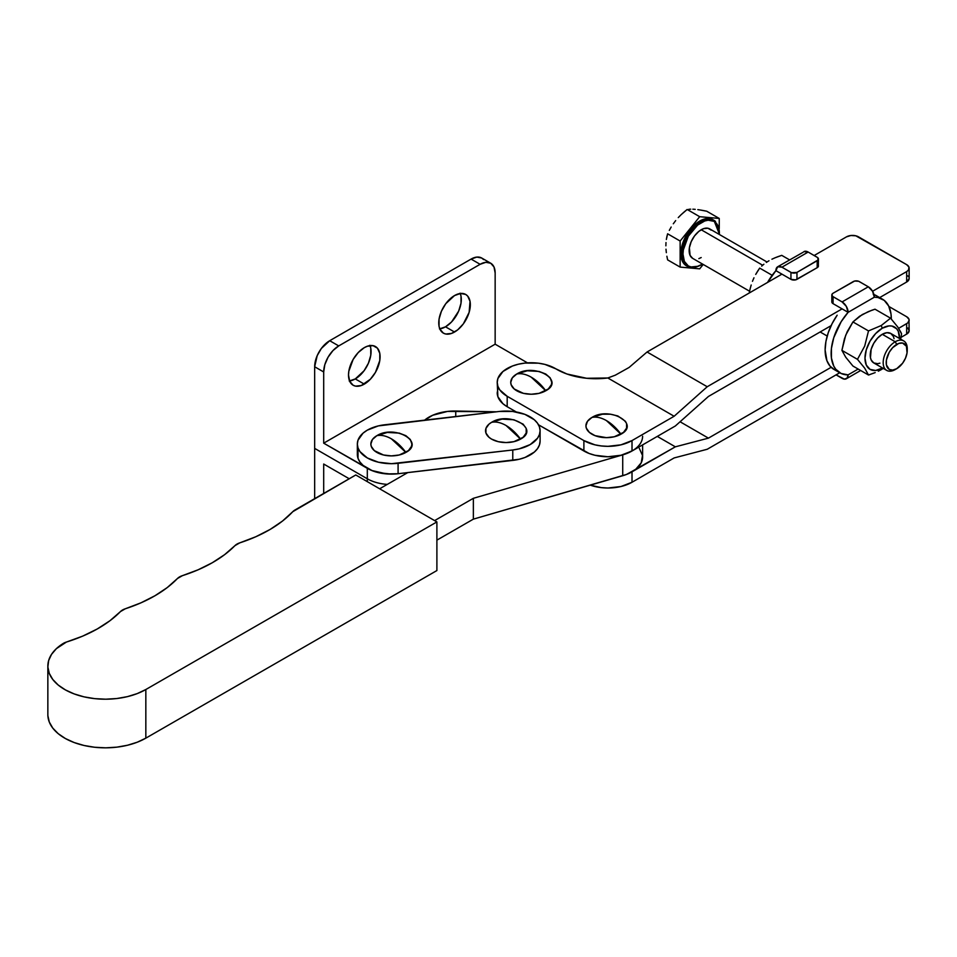 <?xml version="1.0" encoding="UTF-8"?>
<svg xmlns="http://www.w3.org/2000/svg" width="957" height="957" viewBox="0 0 957 957"><rect width="100%" height="100%" fill="white"/><g stroke="black" fill="none" stroke-linecap="round" stroke-linejoin="round"><path stroke-width="1.44" d="M436.894 570.551L436.894 521.924L355.777 474.971L292.782 511.684A12.764 7.369 180 0 1 294.995 509.973L355.777 474.971L436.894 521.924L436.894 570.551L145.835 738.146L145.835 689.519A57.432 33.16 180 0 1 83.271 696.672A57.432 33.16 180 0 1 47.85 666.048A57.432 33.16 180 0 1 63.114 643.535A12.764 7.369 180 0 1 66.452 642.039L56.391 648.643L51.511 654.397L48.628 660.605L47.874 667.005L49.274 673.369L52.767 679.458L58.221 685.045L65.447 689.925L74.156 693.909L84.037 696.852L94.707 698.634L105.784 699.196L116.838 698.526L127.46 696.624L137.246 693.586L145.835 689.519L436.894 521.924L145.835 689.519L145.835 738.146L436.894 570.551M177.44 578.518A136.133 78.594 180 0 1 125.319 608.772L120.486 611.559A12.764 7.369 180 0 1 125.319 608.772L140.942 602.838L154.998 595.721L167.248 587.574L177.44 578.518A12.764 7.369 180 0 1 182.416 575.659L177.44 578.518M120.486 611.559A136.133 78.594 180 0 1 66.452 642.039L82.625 636.154L97.207 629L109.911 620.758L120.486 611.559M47.85 666.048L47.85 714.676A57.432 33.16 0 0 0 83.271 745.3A57.432 33.16 0 0 0 145.835 738.146L137.246 742.213L127.46 745.252L116.838 747.154L105.784 747.824L94.707 747.261L84.037 745.479L74.156 742.536L65.447 738.553L58.221 733.672L52.767 728.086L49.274 721.997L47.874 715.633M292.782 511.684A136.133 78.594 180 0 1 239.776 542.858L234.944 545.646A12.764 7.369 180 0 1 239.776 542.858L255.758 536.769L270.101 529.448L282.53 521.027L292.782 511.684M234.944 545.646A136.133 78.594 180 0 1 182.416 575.659L198.111 569.798L212.275 562.752L224.62 554.653L234.944 545.646M642.614 436.236A36.163 20.875 180 0 1 622.72 454.874L473.356 498.31L473.356 519.149L436.894 540.143L473.356 519.149L473.356 498.31L434.622 520.608L473.356 498.31L622.72 454.874L632.9 450.472M407.73 472.614L379.642 488.788L407.73 472.614M642.614 444.885L642.614 457.075A36.163 20.875 0 0 1 622.72 475.725L622.72 454.874L622.72 475.725L473.356 519.149L626.404 474.481L635.627 469.409L641.226 462.805L642.506 455.484L639.324 448.366M391.377 438.832L405.876 452.422C425.482 442.134 394.679 424.358 376.867 435.674C381.245 434.765 386.078 435.83 391.377 438.832A36.163 20.875 -120 0 0 376.867 435.674L387.37 432.432L399.225 433.102L405.876 435.674L410.326 439.514L411.881 444.048L411.486 446.357L408.424 450.627L399.225 454.994L391.377 455.891L383.518 454.994L374.319 450.627L371.256 446.357L370.861 444.048L372.417 439.514L376.867 435.674A20.516 11.843 0 0 0 376.867 452.422A20.516 11.843 0 0 0 405.876 452.422A36.163 20.875 -120 0 0 391.377 438.832M506.062 425.506L520.56 439.096C540.179 428.808 509.363 411.02 491.551 422.348C495.929 421.439 500.762 422.492 506.062 425.506A36.163 20.875 -120 0 0 491.551 422.348L502.054 419.106L513.909 419.776L523.12 424.142L526.183 428.413L526.183 433.031L523.12 437.301L513.909 441.667L506.062 442.565L498.214 441.667L491.551 439.096L489.003 437.301L485.941 433.031L485.941 428.413L489.003 424.142L491.551 422.348A20.516 11.843 0 0 0 491.551 439.096A20.516 11.843 0 0 0 520.56 439.096A36.163 20.875 -120 0 0 506.062 425.506M357.344 454.515L358.014 458.343L359.964 462.028L363.122 465.425L372.524 470.832L378.422 472.638L391.449 474.122L398.088 473.727L398.088 463.308A34.033 19.654 180 0 1 358.014 447.924L358.014 458.343A34.033 19.654 0 0 0 398.088 473.727L519.149 459.276L525.034 457.458L534.401 452.015L537.535 448.618L539.449 444.933L540.095 441.093A34.033 19.654 0 0 1 512.773 460.401L398.088 473.727L398.088 463.308L512.773 449.981L519.149 448.857L530.178 444.586L537.535 438.198L539.449 434.514L540.095 430.674L539.425 426.846L537.475 423.161L534.317 419.764L524.903 414.357L512.617 411.438L499.339 411.462L378.278 425.913L367.249 430.183L363.038 433.174L357.978 440.256L357.344 444.096L358.014 447.924L359.964 451.608L367.356 457.972L378.422 462.219L391.449 463.69L512.773 449.981L512.773 460.401L512.773 449.981A34.033 19.654 180 0 0 540.095 430.722L540.095 441.141M357.344 444.048L357.344 454.467A34.033 19.654 0 0 0 358.014 458.343L358.014 447.924A34.033 19.654 180 0 1 357.344 444.048A34.033 19.654 180 0 1 384.654 424.788L499.339 411.462A34.033 19.654 180 0 1 540.095 430.722M606.451 420.602L620.949 434.191C640.568 423.903 609.765 406.115 591.94 417.443C596.319 416.534 601.163 417.587 606.451 420.602A36.163 20.875 -120 0 0 591.94 417.443L587.502 421.283L585.935 425.817L586.33 428.126L589.392 432.397L595.051 435.662L606.451 437.66L614.298 436.751L623.509 432.397L626.572 428.126L626.572 423.496L625.399 421.283L617.851 415.96L610.446 414.202L602.443 414.202L591.94 417.443A20.516 11.843 0 0 0 591.94 434.191A20.516 11.843 0 0 0 620.949 434.191A36.163 20.875 -120 0 0 606.451 420.602M531.243 377.19L545.753 390.767C565.36 380.479 534.556 362.703 516.744 374.02C521.122 373.122 525.955 374.175 531.243 377.19A36.163 20.875 -120 0 0 516.744 374.02L512.294 377.859L510.739 382.393L511.134 384.702L514.196 388.973L523.395 393.339L531.243 394.236L539.102 393.339L548.301 388.973L551.364 384.702L551.758 382.393L550.203 377.859L545.753 374.02L539.102 371.448L527.247 370.778L516.744 374.02A20.516 11.843 0 0 0 516.744 390.767A20.516 11.843 0 0 0 545.753 390.767A36.163 20.875 -120 0 0 531.243 377.19M507.186 368.505A34.033 19.654 180 0 1 555.873 368.84L566.879 373.984L586.677 378.278L607.827 377.979L615.351 375.156L629.084 367.464L647.064 351.997L781.929 274.133L647.064 351.997L707.223 386.736L647.064 351.997L629.084 367.464L615.351 375.156L607.827 377.979L674.135 416.259L607.827 377.979A55.303 31.928 180 0 1 555.873 368.84L544.832 364.378L538.384 363.182L524.903 363.086L518.407 364.198L512.426 366.029L502.951 371.483L497.867 378.565L497.221 382.393A34.033 19.654 180 0 1 507.186 368.505M909.15 268.116A8.505 4.917 180 0 0 906.662 264.646L858.525 236.858A8.505 4.917 180 0 0 846.49 236.858L814.168 255.519L846.49 236.858L850.857 235.518L855.773 235.793L906.662 264.646L908.983 267.159L908.504 269.994L906.662 271.597L872.569 291.275L906.662 271.597L906.662 282.016L909.15 278.535A8.505 4.917 0 0 1 906.662 282.016L879.698 297.579L906.662 282.016L906.662 271.597A8.505 4.917 180 0 0 909.15 268.116L909.15 278.535M842.088 308.872L707.223 386.736L674.135 416.259L632.015 440.579L620.973 444.838L607.958 446.333L601.319 445.95L594.931 444.838L583.89 440.579L507.186 396.294L499.805 389.918L497.867 386.233L497.221 382.393L497.867 396.653L502.951 403.734L507.186 406.713L507.186 396.294L583.89 440.579L583.89 450.998L538.504 424.788L589.045 453.439L594.931 455.257L607.958 456.752L620.973 455.257L632.015 450.998L675.343 425.985L708.431 396.461L831.143 325.619L708.431 396.461L675.343 425.985L632.015 450.998L632.015 440.579L674.135 416.259L707.223 386.736L842.088 308.872M516.325 411.988L507.186 406.713L516.325 411.988M497.867 388.985L497.221 392.813A34.033 19.654 0 0 0 507.186 406.713L507.186 396.294A34.033 19.654 180 0 1 497.221 382.393M908.504 276.657L907.714 275.807M632.015 450.998L632.015 440.579A34.033 19.654 180 0 1 583.89 440.579L583.89 450.998A34.033 19.654 0 0 0 632.015 450.998M909.15 320.224L907.714 322.952L898.659 328.311L906.662 323.693L906.662 334.113L907.714 333.371L909.15 330.643L908.983 319.267L906.662 316.743L888.921 306.503L906.662 316.743A8.505 4.917 180 0 1 909.15 320.224A8.505 4.917 180 0 1 906.662 323.693L906.662 334.113A8.505 4.917 0 0 0 909.15 330.643L907.714 327.916M632.015 471.837L632.015 482.256L674.135 457.936L707.223 449.264L839.732 372.752L707.223 449.264L674.135 457.936L632.015 482.256L620.973 486.515L607.958 488.01L601.319 487.627L590.278 485.151A34.033 19.654 0 0 0 632.015 482.256L632.015 471.837L675.343 446.823L708.431 438.139L831.143 367.297L708.431 438.139L680.068 421.762L708.431 438.139L675.343 446.823L657.292 436.404L675.343 446.823L626.859 474.277M906.662 334.113L901.004 337.378L906.662 334.113M369.869 345.286L370.766 348.181L370.766 355.298L368.409 363.229L364.055 370.778L355.274 378.924L364.294 384.128A22.334 12.896 -60 0 1 353.133 385.24A22.334 12.896 -60 0 1 349.712 367.344A22.334 12.896 -60 0 1 364.294 347.654L367.38 346.231L373.074 345.668L377.429 348.181L379.785 353.396L379.785 360.514L375.467 372.345L370.347 379.259L361.22 385.563L355.526 386.126L353.133 385.24L349.712 381.293L348.504 375.012L348.815 371.28L353.133 359.449L358.253 352.535L364.294 347.654A22.334 12.896 -60 0 1 375.467 346.554A22.334 12.896 -60 0 1 378.888 364.45A22.334 12.896 -60 0 1 364.294 384.128L355.274 378.924A22.334 12.896 120 0 0 370 345.597M460.114 293.177L461.011 296.084L461.011 303.202L458.654 311.133L451.56 321.947L445.519 326.815L454.539 332.031A22.334 12.896 -60 0 1 443.378 333.132A22.334 12.896 -60 0 1 439.957 315.236A22.334 12.896 -60 0 1 454.539 295.557L460.58 293.452L465.712 294.457L467.674 296.084L470.031 301.299L469.133 312.353L463.32 323.897L457.625 329.902L451.465 333.455L445.771 334.017L443.378 333.132L439.957 329.196L439.048 326.289L439.048 319.183L441.416 311.24L445.771 303.692L454.539 295.557A22.334 12.896 -60 0 1 465.712 294.457A22.334 12.896 -60 0 1 469.133 312.353A22.334 12.896 -60 0 1 454.539 332.031L445.519 326.815A22.334 12.896 120 0 0 460.245 293.5M483.596 259.586L481.718 258.031L476.837 257.086L471.083 259.084L329.71 340.716L321.349 348.468L317.198 355.645L314.662 366.758L323.693 371.974L323.693 443.175L367.309 468.356L367.309 478.787L314.662 448.39L314.662 366.758L323.693 371.974L323.693 443.175L495.152 344.185L527.498 362.87L495.152 344.185L323.693 443.175L371.472 470.413L386.58 473.918L398.136 473.727M424.25 420.494L432.636 415.278L447.541 411.414L496.36 411.809L455.747 411.032L455.747 416.522L455.747 411.032A36.163 20.875 180 0 0 424.657 420.135M367.309 468.356L367.309 478.787A34.033 19.654 0 0 0 387.274 484.398A34.033 19.654 180 0 1 367.309 478.787L367.309 481.646L367.309 478.787L314.662 448.39L314.662 498.645L314.662 366.758A21.269 12.285 120 0 1 329.71 340.716L338.73 345.92L329.71 340.716L471.083 259.084L480.115 264.299A21.269 12.285 -60 0 1 490.75 263.247A21.269 12.285 -60 0 1 495.152 272.984L494.003 266.991L490.75 263.247L485.869 262.302L480.115 264.299L471.083 259.084A21.269 12.285 120 0 1 481.718 258.031L490.75 263.247M495.152 344.185L495.152 272.984L495.152 344.185M349.568 380.982A22.334 12.896 120 0 0 355.274 378.924L349.233 381.018M439.813 328.885A22.334 12.896 120 0 0 445.519 326.815L439.478 328.921M323.693 371.974A21.269 12.285 -60 0 1 338.73 345.92L480.115 264.299L338.73 345.92L332.976 350.573L328.095 357.152L324.83 364.665L323.693 371.974M349.209 478.751L323.693 464.025L323.693 493.453L323.693 464.025L349.209 478.751M894.077 338.67L893.395 336.457L890.788 333.455L886.876 332.701L882.27 334.292L895.214 341.769L896.721 344.376A14.893 8.601 -60 0 1 907.248 350.453A14.893 8.601 -60 0 1 896.721 368.684L902.571 363.265L905.466 358.229L907.045 352.942L906.446 346.267L902.571 343.049L898.767 343.419L892.69 347.618L889.268 352.236L886.385 360.119L886.385 364.868L889.268 369.426L892.69 370.084L896.721 368.684A14.893 8.601 -60 0 1 886.194 362.607A14.893 8.601 -60 0 1 896.721 344.376L895.214 341.769A17.011 9.821 120 0 0 883.179 362.607A17.011 9.821 120 0 0 895.214 369.558A17.011 9.821 -60 0 1 886.708 370.395A17.011 9.821 -60 0 1 884.101 356.758A17.011 9.821 -60 0 1 895.214 341.769L882.27 334.292A17.011 9.821 120 0 0 871.157 349.293A17.011 9.821 120 0 0 873.765 362.93L877.677 363.684L879.926 363.17M766.988 261.979L709.699 228.902A17.011 9.821 120 0 0 701.194 229.752L762.669 265.245L701.194 229.752A17.011 9.821 120 0 0 690.069 244.741A17.011 9.821 120 0 0 692.689 258.378L690.069 255.375L689.387 247.743L691.181 241.702L694.507 235.948L698.849 231.367L703.539 228.663L707.881 228.233L711.195 230.147M703.598 210.588L706.721 211.222L719.245 218.447L719.245 228.556L719.245 218.447L706.721 211.222L700.62 210.061L703.598 210.588M697.82 209.631L700.62 210.061L697.82 209.631M692.844 209.188L695.213 209.344L692.844 209.188M688.849 209.272L690.727 209.176L688.849 209.272M699.687 221.067A26.593 15.348 120 0 0 682.317 244.502A26.593 15.348 120 0 0 686.396 265.807L682.317 261.105L680.882 253.629L682.317 244.49L686.396 235.099L692.497 226.869L699.687 221.067L700.584 221.581L699.687 221.067L706.876 218.567L712.977 219.751A26.593 15.348 120 0 0 699.687 221.067M700.584 265.005L700.584 265.005A26.593 15.348 -60 0 1 687.293 266.321A26.593 15.348 -60 0 1 683.214 245.016A26.593 15.348 -60 0 1 700.584 221.581A26.593 15.348 120 0 0 683.741 243.377A26.593 15.348 120 0 0 685.631 265.077M686.396 265.807L687.293 266.321C690.153 268.498 694.734 268.068 701.014 265.053L701.194 264.658A25.731 14.857 -60 0 1 682.987 254.155A25.731 14.857 -60 0 1 701.194 222.634L700.584 221.581L701.194 222.634A25.731 14.857 -60 0 1 719.353 234.477L719.042 229.237L716.326 223.232L714.054 221.354L708.156 220.206L704.747 220.983L697.641 225.086L688.322 236.212L683.346 249.849L682.987 254.155L684.375 261.393L688.322 265.938L691.086 266.955L697.641 266.309L702.558 264.084M778.316 256.524L781.749 255.363L789.585 259.885L781.749 255.363L775.038 257.792L778.316 256.524M771.916 259.203L775.038 257.792L771.916 259.203M766.318 262.433L768.985 260.759L766.318 262.433M761.688 266.118L763.889 264.228L761.688 266.118M757.621 271.19L759.691 268.092L772.179 275.305L759.691 268.092L755.707 274.42L757.621 271.19M753.972 277.793L752.465 281.322L753.972 277.793M871.564 310.355L874.997 309.195L890.56 318.179L881.23 325.536L882.27 328.215A24.463 14.128 -60 0 1 899.568 338.527L898.252 331.325L896.661 328.789L891.888 326.038L888.897 325.918L882.27 328.215L881.23 325.536L868.501 330.919L864.697 346.087L857.472 359.342L864.685 368.158L868.501 375.024L852.938 366.041L845.725 357.224L841.909 350.358L857.472 359.342L841.909 350.358L844.433 338.862L847.232 331.636L852.938 321.935L868.501 330.919L852.938 321.935L862.257 314.578L871.564 310.355M875.177 372.608L868.501 375.024L852.938 366.041L845.725 357.224L841.909 350.358L845.713 335.189L852.938 321.935L859.577 316.265L868.274 311.635L874.997 309.195L890.56 318.179L897.786 327.031L901.578 333.873L900.657 339.161L901.578 333.873L900.932 332.354L897.786 327.031L890.56 318.179L881.23 325.536L868.501 330.919L864.697 346.087L857.472 359.342L864.685 368.158L868.501 375.024L869.734 374.63M881.23 369.641L883.909 367.967L881.23 369.641L882.27 368.17L878.311 371.196L881.23 369.641M882.557 368.002A24.463 14.128 -60 0 1 882.27 368.17A24.463 14.128 -60 0 1 864.984 358.181A24.463 14.128 -60 0 1 882.27 328.215L875.655 333.562L870.045 341.135L866.3 349.772L864.984 358.181L866.3 365.06L870.045 369.378L875.655 370.467L882.557 368.002M907.248 350.453L907.248 348.719A17.011 9.821 120 0 0 895.214 341.769A17.011 9.821 -60 0 1 903.719 340.919L890.788 333.455A17.011 9.821 120 0 0 882.27 334.292L877.677 338.012L873.765 343.276L871.157 349.293L870.475 357.715L871.157 359.928L873.765 362.93L886.708 370.395M853.273 281.573A4.259 2.452 180 0 1 859.29 281.573L868.31 286.789L842.088 301.922A8.505 4.917 60 0 1 848.105 312.341L874.327 297.208A8.505 4.917 -120 0 0 868.31 286.789L872.569 291.275L874.327 297.208A42.539 24.559 -60 0 1 882.486 299.194A42.539 24.559 -60 0 1 891.302 319.016L891.003 313.992L888.682 306.013L884.232 300.378L877.976 297.519L874.327 297.208L848.105 312.341L846.347 306.419L842.088 301.922L868.31 286.789L858.644 281.262L854.649 281.035L833.068 293.237L853.273 281.573M833.068 303.656L833.068 296.718A4.259 2.452 180 0 1 831.824 294.971A4.259 2.452 180 0 1 833.068 293.237L831.896 294.493L832.542 296.335L842.088 301.922L833.068 296.718L833.068 303.656L848.105 312.341L833.068 303.656L831.824 301.922A4.259 2.452 0 0 0 833.068 303.656M858.166 369.055L848.105 374.869A8.505 4.917 60 0 1 846.347 378.757A8.505 4.917 60 0 1 842.088 378.338L836.071 374.869L844.397 379.139L847.089 378.135L848.105 374.869A42.539 24.559 -60 0 1 839.947 372.871A42.539 24.559 -60 0 1 848.105 312.341L841.131 321.767L833.75 337.737L831.43 348.384L831.43 358.074L833.75 366.053L835.736 369.199L841.131 373.493L848.105 374.869L858.166 369.055M831.824 294.971L831.824 301.922L832.542 300.558M873.251 294.349L876.504 295.737A42.539 24.559 120 0 0 873.956 294.577M834.492 369.713L830.03 366.112L826.92 360.729L825.125 349.927L825.927 341.482L828.295 332.558L832.112 323.633L837.16 315.188A42.539 24.559 120 0 0 833.93 369.402L839.947 372.871M790.949 272.398L790.949 279.348A4.259 2.452 0 0 0 796.966 279.348L796.966 272.398A4.259 2.452 180 0 1 790.949 272.398L781.929 267.194L808.151 252.05A8.505 4.917 -120 0 0 803.904 251.631L808.151 252.05L781.929 267.194L777.67 266.764A8.505 4.917 60 0 1 781.929 267.194L791.595 272.709L796.966 272.398L796.966 279.348L817.182 267.685A4.259 2.452 0 0 0 818.426 265.938L817.182 267.685L817.182 260.735L817.182 267.685L795.59 279.875L790.949 279.348L790.949 272.398M817.182 257.254A4.259 2.452 180 0 1 818.426 259A4.259 2.452 180 0 1 817.182 260.735L796.966 272.398L818.103 259.933L817.709 257.636L808.151 252.05L817.182 257.254M775.912 270.664A8.505 4.917 60 0 1 777.67 266.764L775.912 270.664L790.949 279.348L775.912 270.664A42.539 24.559 120 0 0 767.538 282.447L775.912 270.664M803.15 252.253L777.67 266.764M818.343 265.46L818.426 259M751.185 285.007L750.132 288.799L751.185 285.007M749.235 293.009L750.132 288.799L749.235 293.009M715.549 221.51A26.593 15.348 120 0 0 700.584 221.581A26.593 15.348 -60 0 1 713.886 220.266L719.58 234.609M713.42 220.026A26.593 15.348 120 0 0 712.977 219.751L713.886 220.266M684.04 212.047L687.174 209.475L699.687 216.701L719.245 218.447L699.687 216.701L687.174 209.475L681.061 214.751L684.04 212.047M678.262 217.598L681.061 214.751L678.262 217.598M673.297 223.782L675.666 220.612L673.297 223.782M669.302 230.386L671.18 227.036L669.302 230.386M666.897 236.57L667.615 233.795L680.14 241.032L699.687 216.701L680.14 241.032L667.615 233.795L666.347 239.477L666.897 236.57M665.988 242.576L665.869 245.817L665.988 242.576M665.988 249.191L666.335 252.66L665.988 249.191M666.885 256.237L667.615 259.873L666.885 256.237M703.216 264.455L699.687 268.845L680.14 267.099L680.14 241.032L680.14 267.099L667.615 259.873L680.14 267.099L699.687 268.845L703.216 264.455M701.194 264.658L702.342 263.953M701.194 257.541L698.849 258.629M903.719 340.919A17.011 9.821 -60 0 1 907.224 349.628M896.721 368.684L895.214 369.558M692.689 258.378L749.582 291.227M820.137 331.959L827.195 336.039M860.654 370.503L846.347 378.757M876.468 295.725L882.486 299.194"/></g></svg>
